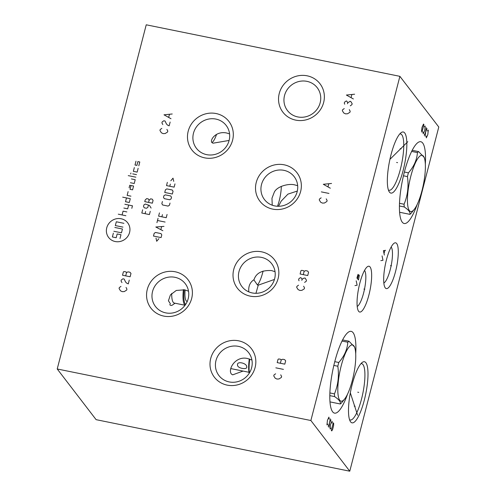 <?xml version="1.0" encoding="UTF-8"?>
<svg xmlns="http://www.w3.org/2000/svg" width="496" height="496" viewBox="0 0 496 496"><rect width="100%" height="100%" fill="white"/><g stroke="black" fill="none" stroke-linecap="round" stroke-linejoin="round"><path stroke-width="0.74" d="M57.22 368.981L96.112 419.666L349.767 471.2L438.78 127.019L399.888 76.334L146.233 24.8L57.22 368.981L310.874 420.515L399.888 76.334M349.767 471.2L310.874 420.515M404.736 132.996A31.18 7.676 -78.5 0 1 403.143 170.444A31.18 7.676 -78.5 0 1 389.447 192.113A31.18 7.676 -78.5 0 1 389.174 191.723A31.18 7.676 -78.5 0 1 389.571 161.026A31.18 7.676 -78.5 0 1 401.183 132.618A31.18 7.676 -78.5 0 1 404.736 132.996M417.124 204.594A41.726 10.267 -78.5 0 1 404.172 223.504A41.726 10.267 -78.5 0 1 402.244 222.165A41.726 10.267 -78.5 0 1 403.341 176.272A41.726 10.267 -78.5 0 1 420.782 141.72A41.726 10.267 -78.5 0 1 422.71 143.053A41.726 10.267 -78.5 0 1 425.332 164.182M396.713 243.561A23.368 5.754 -78.5 0 1 395.523 271.628A23.368 5.754 -78.5 0 1 385.256 287.866A23.368 5.754 -78.5 0 1 385.057 287.568A23.368 5.754 -78.5 0 1 385.349 264.566A23.368 5.754 -78.5 0 1 394.053 243.276A23.368 5.754 -78.5 0 1 396.713 243.561M370.084 266.991A23.368 5.754 -78.5 0 1 368.888 295.052A23.368 5.754 -78.5 0 1 358.62 311.296A23.368 5.754 -78.5 0 1 358.422 310.998A23.368 5.754 -78.5 0 1 358.713 287.996A23.368 5.754 -78.5 0 1 367.418 266.699A23.368 5.754 -78.5 0 1 370.084 266.991M347.504 394.227A41.726 10.267 -78.5 0 1 334.552 413.137A41.726 10.267 -78.5 0 1 332.63 411.804A41.726 10.267 -78.5 0 1 333.727 365.905A41.726 10.267 -78.5 0 1 351.168 331.353A41.726 10.267 -78.5 0 1 353.09 332.686A41.726 10.267 -78.5 0 1 355.713 353.815M365.893 362.737A31.18 7.676 -78.5 0 1 364.3 400.185A31.18 7.676 -78.5 0 1 350.604 421.854A31.18 7.676 -78.5 0 1 350.337 421.464A31.18 7.676 -78.5 0 1 350.728 390.767A31.18 7.676 -78.5 0 1 362.34 362.359A31.18 7.676 -78.5 0 1 365.893 362.737M307.179 75.82A23.368 22.146 142.5 0 1 323.646 102.48A23.368 22.146 142.5 0 1 295.721 120.125A23.368 22.146 142.5 0 1 279.254 93.459A23.368 22.146 142.5 0 1 307.179 75.82M216.126 113.547A23.368 22.146 142.5 0 1 232.593 140.207A23.368 22.146 142.5 0 1 204.668 157.852A23.368 22.146 142.5 0 1 188.201 131.186A23.368 22.146 142.5 0 1 216.126 113.547M284.165 164.808A23.368 22.146 142.5 0 1 300.632 191.468A23.368 22.146 142.5 0 1 272.707 209.114A23.368 22.146 142.5 0 1 256.24 182.447A23.368 22.146 142.5 0 1 284.165 164.808M261.659 251.832A23.368 22.146 142.5 0 1 278.126 278.498A23.368 22.146 142.5 0 1 250.201 296.137A23.368 22.146 142.5 0 1 233.734 269.477A23.368 22.146 142.5 0 1 261.659 251.832M175.206 271.777A23.368 22.146 142.5 0 1 191.673 298.437A23.368 22.146 142.5 0 1 163.748 316.082A23.368 22.146 142.5 0 1 147.281 289.416A23.368 22.146 142.5 0 1 175.206 271.777M238.644 340.82A23.368 22.146 142.5 0 1 255.111 367.486A23.368 22.146 142.5 0 1 227.187 385.125A23.368 22.146 142.5 0 1 210.719 358.465A23.368 22.146 142.5 0 1 238.644 340.82M306.943 81.35A18.761 17.782 142.5 0 1 317.229 87.718A18.761 17.782 142.5 0 1 317.564 108.556A18.761 17.782 142.5 0 1 297.743 116.92A18.761 17.782 -37.5 0 1 287.463 110.558A18.761 17.782 -37.5 0 1 287.128 89.72A18.761 17.782 -37.5 0 1 306.943 81.35M388.405 189.98A28.743 7.074 -78.5 0 0 389.05 190.253A28.743 7.074 -78.5 0 0 401.066 166.451A28.743 7.074 -78.5 0 0 401.822 134.838A28.743 7.074 101.5 0 0 400.495 133.92A28.743 7.074 101.5 0 0 399.795 133.92M248.843 291.896L248.744 291.053C248.415 285.956 250.176 282.156 254.026 279.657C256.165 273.067 262.006 270.041 271.56 270.58L275.044 271.684M357.213 306.454A18.761 4.619 -78.5 0 0 364.479 289.273A18.761 4.619 -78.5 0 0 364.579 270.469A18.761 4.619 101.5 0 0 364.535 270.413M274.455 279.446L258.249 285.163L257.449 284.995L253.822 279.781M258.249 285.163L255.948 293.303M261.423 257.368A18.761 17.782 -37.5 0 0 241.608 265.732A18.761 17.782 -37.5 0 0 241.943 286.57A18.761 17.782 -37.5 0 0 252.222 292.938A18.761 17.782 142.5 0 0 272.037 284.568A18.761 17.782 142.5 0 0 271.709 263.729A18.761 17.782 142.5 0 0 261.423 257.368M272.23 205.208L271.969 198.251L274.294 192.188C277.115 186.13 289.441 183.092 295.201 185.027L297.668 185.678M283.929 170.339A18.761 17.782 142.5 0 1 294.215 176.706A18.761 17.782 142.5 0 1 294.55 197.544A18.761 17.782 142.5 0 1 274.728 205.908A18.761 17.782 -37.5 0 1 264.449 199.547A18.761 17.782 -37.5 0 1 264.114 178.709A18.761 17.782 -37.5 0 1 283.929 170.339M297.315 191.047L287.934 194.122L281.164 201.14L278.516 206.274M391.17 246.989A18.761 4.619 101.5 0 1 391.208 247.039A18.761 4.619 -78.5 0 1 391.115 265.844A18.761 4.619 -78.5 0 1 383.848 283.024M360.952 363.661A28.743 7.074 101.5 0 1 361.658 363.661A28.743 7.074 101.5 0 1 362.979 364.579A28.743 7.074 -78.5 0 1 362.223 396.192A28.743 7.074 -78.5 0 1 350.213 419.994A28.743 7.074 -78.5 0 1 349.562 419.721M243.059 371.076L232.655 374.858L231.384 374.046C227.552 369.247 235.662 355.446 247.789 358.583L251.925 360.009M238.409 346.357A18.761 17.782 142.5 0 1 248.694 352.718A18.761 17.782 142.5 0 1 249.023 373.556A18.761 17.782 142.5 0 1 229.208 381.926A18.761 17.782 -37.5 0 1 218.928 375.559A18.761 17.782 -37.5 0 1 218.593 354.727A18.761 17.782 -37.5 0 1 238.409 346.357M230.956 368.615A24.502 6.033 -78.5 0 1 230.702 369.086M170.463 303.93L168.429 300.762L170.426 294.884L176.285 290.451L184.574 289.825L188.517 291.171M174.97 277.307A18.761 17.782 142.5 0 1 185.256 283.675A18.761 17.782 142.5 0 1 185.585 304.513A18.761 17.782 142.5 0 1 165.769 312.877A18.761 17.782 -37.5 0 1 155.484 306.516A18.761 17.782 -37.5 0 1 155.155 285.677A18.761 17.782 -37.5 0 1 174.97 277.307M279.211 200.75A17.726 4.365 101.5 0 0 281.313 186.347A17.695 4.352 101.5 0 1 279.223 200.744A17.726 4.365 -78.5 0 1 277.512 206.255A17.695 4.352 101.5 0 0 279.223 200.744M229.121 140.449L212.97 143.201L211.928 142.594C209.585 140.077 215.952 130.727 226.56 132.978L229.58 133.901M215.89 119.077A18.761 17.782 142.5 0 1 226.176 125.445A18.761 17.782 142.5 0 1 226.505 146.283A18.761 17.782 142.5 0 1 206.689 154.647A18.761 17.782 -37.5 0 1 196.41 148.285A18.761 17.782 -37.5 0 1 196.075 127.447A18.761 17.782 -37.5 0 1 215.89 119.077M216.566 134.373A17.695 4.352 -78.5 0 1 211.916 142.581M263.091 271.027A18.761 4.619 -78.5 0 1 257.449 284.995M424.588 158.763L424.216 157.406L418.581 151.59A32.649 8.035 101.5 0 0 417.427 152.594C416.925 159.855 413.918 166.606 408.406 172.85A32.649 8.035 101.5 0 0 407.91 174.71A32.649 8.035 101.5 0 0 407.439 176.601C408.822 186.316 407.7 195.529 404.073 204.228A32.649 8.035 101.5 0 0 404.259 206.968C408.648 209.938 410.533 212.4 409.919 214.353A32.649 8.035 101.5 0 0 411.066 213.342L414.321 209.293A28.706 7.068 101.5 0 0 421.984 190.675A28.706 7.068 101.5 0 0 424.588 158.763A28.706 7.068 101.5 0 0 410.837 176.142A28.706 7.068 101.5 0 0 407.644 204.712A28.706 7.068 101.5 0 0 414.321 209.293M399.435 205.989L404.259 206.968M399.615 212.257L409.919 214.353M399.503 203.304L404.073 204.228M404.383 172.031L408.406 172.85M403.453 175.789L407.439 176.601M411.637 151.416L417.427 152.594M412.201 150.294L418.581 151.59M354.969 348.397L354.603 347.039L348.961 341.223A32.649 8.035 101.5 0 0 347.814 342.228C347.312 349.488 344.298 356.24 338.787 362.483A32.649 8.035 101.5 0 0 338.291 364.343A32.649 8.035 101.5 0 0 337.819 366.234C339.202 375.949 338.086 385.163 334.459 393.867A32.649 8.035 101.5 0 0 334.639 396.608C339.028 399.571 340.919 402.033 340.299 403.986A32.649 8.035 101.5 0 0 341.453 402.975L344.701 398.927A28.706 7.068 101.5 0 0 352.365 380.308A28.706 7.068 101.5 0 0 354.969 348.397A28.706 7.068 101.5 0 0 341.217 365.775A28.706 7.068 101.5 0 0 338.024 394.345A28.706 7.068 101.5 0 0 344.701 398.927M329.815 395.628L334.639 396.608M329.995 401.89L340.299 403.986M329.89 392.937L334.459 393.867M249.296 358.968A22.233 5.475 101.5 0 0 249.19 373.302M249.755 359.11A22.903 5.636 101.5 0 0 249.42 372.942M237.559 365.031C236.598 360.604 247.188 363.277 246.71 366.891C247.64 370.109 237.107 368.361 237.559 365.031L237.64 365.478M246.624 366.426L246.71 366.891M334.763 361.665L338.787 362.483M333.839 365.422L337.819 366.234M342.017 341.056L347.814 342.228M342.587 339.927L348.961 341.223M175.014 303.223L172.645 304.904A25.873 6.367 -78.5 0 1 170.891 305.412A25.873 6.367 -78.5 0 1 169.7 304.587M171.703 293.384A22.903 5.636 101.5 0 0 173.247 302.343A22.903 5.636 -78.5 0 0 174.301 303.075L185.058 305.263M185.12 305.183A22.903 5.636 -78.5 0 1 184.537 304.637A22.903 5.636 -78.5 0 1 183.39 289.633M185.622 304.451A22.233 5.475 -78.5 0 1 185.337 304.135A22.233 5.475 -78.5 0 1 184.202 289.751M187.252 301.45L187.054 301.407A18.724 4.607 -78.5 0 1 185.12 289.943M344.224 108.593L342.587 109.759L342.339 110.707L343.753 112.995L345.532 113.857L347.56 113.764L349.953 112.257L350.195 111.302L349.296 109.622M350.281 105.828L351.912 104.662L352.16 103.707L350.746 101.426L350.114 101.296L347.721 102.808L346.822 101.128L346.189 100.998L344.553 102.164L344.305 103.112L344.695 104.191M347.479 103.757L347.721 102.808M354.615 94.215L346.394 95.046L353.388 98.964M351.1 97.501L351.831 94.649M161.832 128.365L160.196 129.53L159.954 130.479L161.361 132.761L163.141 133.622L165.168 133.536L167.561 132.023L167.809 131.074L166.904 129.394M170.14 122.053L169.155 125.854L167.375 124.992L166.352 123.783L165.069 121.024L163.798 120.77L162.161 121.935L161.913 122.884L162.818 124.564M172.224 113.987L164.002 114.812L170.996 118.73M168.708 117.267L169.446 114.421M321.141 197.836L319.505 199.001L319.263 199.95L320.67 202.238L322.45 203.1L324.477 203.007L326.87 201.494L327.118 200.545L326.219 198.865M321.346 191.884L328.96 193.428M331.539 183.458L323.311 184.289L330.311 188.207M328.017 186.738L328.755 183.892M298.555 285.175L296.918 286.347L296.67 287.296L298.084 289.577L299.863 290.439L301.89 290.352L304.284 288.839L304.525 287.891L303.626 286.211M304.612 282.41L306.249 281.244L306.491 280.296L305.083 278.008L303.688 278.225L302.052 279.397L301.667 278.318L300.52 277.58L298.883 278.752L298.635 279.701L299.026 280.779M301.81 280.345L302.052 279.397M300.111 274.003L307.718 275.547L308.58 272.223L307.557 271.021L305.654 270.63L304.141 271.324L303.626 270.723L301.729 270.332L300.973 270.68L300.111 274.003M303.279 274.648L304.141 271.324M120.962 286.403L119.325 287.568L119.077 288.517L120.491 290.805L122.27 291.667L124.298 291.58L126.691 290.067L126.933 289.118L126.034 287.432M129.264 280.097L128.284 283.892L126.505 283.03L125.482 281.827L124.192 279.068L122.927 278.808L121.291 279.973L121.043 280.922L121.942 282.608M122.518 275.23L130.126 276.774L130.987 273.451L129.964 272.242L128.061 271.858L126.548 272.552L126.034 271.944L124.13 271.56L123.374 271.907L122.518 275.23M125.686 275.869L126.548 272.552M275.64 373.786L274.003 374.951L273.755 375.906L275.168 378.188L276.948 379.049L278.975 378.963L281.368 377.45L281.61 376.501L280.711 374.821M275.844 367.834L283.452 369.377M277.196 362.613L284.803 364.157L285.665 360.834L284.642 359.631L282.739 359.24L281.226 359.935L280.711 359.327L278.808 358.943L278.051 359.29L277.196 362.613M280.364 363.258L281.226 359.935M106.745 227.825A12.016 11.389 -37.5 0 0 115.208 241.533A12.016 11.389 -37.5 0 0 129.574 232.463A12.016 11.389 -37.5 0 0 121.105 218.748A12.016 11.389 -37.5 0 0 106.745 227.825M128.123 191.599L127.143 195.393L130.95 196.168M126.486 197.923L125.507 201.723L129.313 202.498L130.293 198.698L122.686 197.154M131.806 208.332L132.463 205.803L124.849 204.253M123.87 208.053L127.677 208.828L128.656 205.028M126.871 211.928L123.07 211.153L122.084 214.954M125.891 215.723L118.284 214.179M131.031 185.523L130.051 189.323L132.587 189.838L133.567 186.037L129.76 185.268L129.109 187.798M130.417 182.733L134.224 183.508L135.203 179.713L131.403 178.938M135.861 177.177L128.247 175.634M136.512 174.648L132.711 173.873M130.684 173.96L130.932 173.011M134.348 167.543L133.362 171.343L137.169 172.118L138.148 168.318M135.985 161.219L134.999 165.013L136.902 165.397L137.888 161.603L139.785 161.987L138.806 165.788M114.843 227.472L122.456 229.016L121.47 232.81L113.863 231.266M122.946 227.118L115.332 225.568L116.318 221.774L123.926 223.318M113.373 233.163L112.387 236.964L116.194 237.739L117.174 233.938L120.981 234.713L120.001 238.508M142.65 209.771L141.806 213.026L149.414 214.576L150.257 211.321M145.626 211.519L145.068 213.689M151.1 208.066L149.488 205.456L145.278 204.03L143.908 204.891L143.493 206.516L144.299 207.824L146.469 208.264L147.839 207.402L148.447 205.053M148.558 202.411L149.116 200.241L148.31 198.933L146.68 198.605L145.173 200.006L144.751 201.636L152.365 203.18L153.066 200.471L152.26 199.163L150.629 198.834L149.116 200.241M155.998 238.086L156.699 241.273L158.9 238.675M161.082 237.596L161.783 234.887L160.977 233.579L155.539 232.475L154.175 233.337L153.475 236.053L161.082 237.596M163.984 226.387L155.812 227.007L162.862 230.727M160.871 229.561L161.622 226.666M165.106 222.047L157.492 220.497M156.934 222.667L158.057 218.327M159.458 212.902L158.615 216.157L166.228 217.707L167.071 214.452M162.44 214.65L161.876 216.82M162.403 201.512L161.845 203.682L162.651 204.984L168.088 206.094L169.452 205.226L170.016 203.056M169.725 199.764L171.089 198.896L171.511 197.272L170.705 195.963L165.267 194.86L163.903 195.722L163.482 197.352L164.288 198.66L169.725 199.764M172.354 194.017L173.054 191.301L172.248 189.999L166.811 188.895L165.447 189.757L164.746 192.467L172.354 194.017M167.363 182.342L166.52 185.597L174.133 187.141L174.97 183.886M170.345 184.09L169.781 186.26M173.724 181.35L173.023 178.163L170.822 180.761M396.62 162.459L397.556 162.651L396.62 162.459M400.191 148.664L401.128 148.856M407.799 141.713L389.924 159.352M426.169 135.966L426.324 137.869L427.794 134.707L428.29 130.274L428.098 130.02L427.478 130.907M425.066 136.22L426.25 127.615M427.025 128.625L424.285 135.21M423.057 131.917L423.218 133.815L424.681 130.653L425.177 126.22L424.985 125.965L424.365 126.852M421.953 132.165L423.919 124.57L423.528 124.062L422.059 127.23L421.532 130.77L421.953 132.165M390.519 265.62L391.456 265.806L390.519 265.62M380.823 260.636L382.993 260.288L382.05 255.886M385.572 250.319L383.402 250.666L384.344 255.068M384.071 253.444L384.809 250.598M363.884 289.044L364.82 289.236L363.884 289.044M354.962 285.578L357.132 285.231L356.19 280.829M356.928 277.983L358.484 280.011L359.327 275.398L358.937 274.889L358.434 275.503L358.038 274.35L356.928 277.983M357.573 278.826L358.434 275.503M329.084 419.021L328.922 417.124L327.453 420.286L326.957 424.719L327.155 424.973L327.769 424.086M330.187 418.773L328.997 427.378M328.222 426.368L330.962 419.783M332.19 423.076L332.035 421.178L330.565 424.34L330.069 428.773L330.262 429.028L330.882 428.141M333.3 422.828L331.334 430.423L331.725 430.925L332.605 429.536L333.585 425.735L333.684 423.33L333.3 422.828M357.777 392.2L358.72 392.392L357.777 392.2M354.194 406.063L355.13 406.255M357.628 415.257L350.325 392.844M230.801 368.59L248.986 372.279"/></g></svg>
